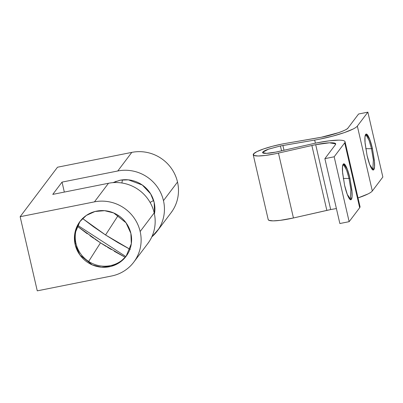 <?xml version="1.0" encoding="UTF-8"?>
<svg xmlns="http://www.w3.org/2000/svg" width="403" height="403" viewBox="0 0 403 403"><rect width="100%" height="100%" fill="white"/><g stroke="black" fill="none" stroke-linecap="round" stroke-linejoin="round"><path stroke-width="0.6" d="M113.928 182.574L116.21 181.254L113.928 182.574M121.882 182.987L122.462 179.864L121.882 182.987M154.218 213.006L154.868 210.442L154.218 213.006M153.634 200.472L150.092 202.427L153.634 200.472M171.199 212.567A38.532 37.388 -142.9 0 0 177.511 182.045L163.467 200.644A38.532 37.388 37.1 0 1 157.155 231.166A38.532 37.388 37.1 0 1 151.79 236.914L158.641 229.03C161.321 224.859 163.079 220.315 163.915 215.398C164.751 210.477 164.6 205.56 163.467 200.644L177.511 182.045A38.532 37.388 -142.9 0 0 131.801 152.384L117.757 170.988A38.532 37.388 37.1 0 1 163.467 200.644C162.333 195.727 160.298 191.188 157.366 187.022C154.43 182.856 150.823 179.38 146.536 176.6C142.249 173.819 137.614 171.945 132.627 170.973C127.64 169.995 122.683 170.006 117.757 170.988L131.801 152.384L57.503 167.22L20.15 216.698L57.503 167.22L131.801 152.384C136.728 151.402 141.685 151.397 146.672 152.369C151.654 153.341 156.293 155.22 160.575 158.001C164.862 160.782 168.474 164.253 171.406 168.419C174.343 172.585 176.373 177.129 177.511 182.045C178.645 186.962 178.796 191.878 177.96 196.795C177.124 201.717 175.36 206.26 172.68 210.431L170.817 213.076M147.886 243.442A38.532 37.388 -142.9 0 0 154.198 212.92L140.158 231.518A38.532 37.388 37.1 0 1 133.846 262.041A38.532 37.388 37.1 0 1 111.566 276.01L37.267 290.845L20.15 216.698L94.448 201.863A38.532 37.388 37.1 0 1 140.158 231.518L154.198 212.92A38.532 37.388 -142.9 0 0 108.493 183.264L94.448 201.863L108.493 183.264L52.768 194.387L62.037 182.111L117.757 170.988L62.037 182.111L64.334 192.08L62.037 182.111L52.768 194.387L108.493 183.264C113.419 182.277 118.371 182.272 123.358 183.244C128.345 184.216 132.98 186.095 137.267 188.876C141.554 191.657 145.161 195.133 148.097 199.299C151.029 203.465 153.064 208.003 154.198 212.92C155.336 217.837 155.482 222.753 154.646 227.67C153.81 232.591 152.052 237.135 149.372 241.306L147.503 243.951M112.905 182.645L120.442 180.151L128.426 179.854L142.289 185.012L150.646 193.873L154.178 202.497L154.515 213.56C155.145 209.872 155.029 206.185 154.178 202.497C153.326 198.81 151.805 195.405 149.604 192.281C147.402 189.158 144.697 186.554 141.478 184.468C138.264 182.378 134.788 180.972 131.051 180.242C127.313 179.511 123.595 179.516 119.898 180.257L112.89 182.645M130.869 233.372L131.313 243.76L126.074 256.348L119.666 262.449L111.027 266.373L101.385 267.189L92.347 264.932L79.985 255.079L75.144 244.5L75.966 243.412L75.144 244.5L74.701 234.113L79.94 221.524L86.348 215.424L94.987 211.499L104.629 210.683L113.671 212.945L126.033 222.794L130.869 233.372C130.018 229.685 128.492 226.279 126.29 223.156C124.094 220.033 121.384 217.429 118.17 215.343C114.956 213.258 111.48 211.847 107.737 211.117C103.999 210.391 100.282 210.391 96.589 211.132C92.892 211.867 89.501 213.283 86.413 215.378C83.325 217.469 80.776 220.078 78.766 223.207C76.756 226.335 75.437 229.745 74.812 233.433C74.182 237.125 74.293 240.813 75.144 244.5C75.996 248.188 77.522 251.593 79.723 254.716C81.925 257.839 84.63 260.444 87.844 262.529C91.058 264.615 94.539 266.025 98.277 266.756C102.014 267.486 105.732 267.481 109.425 266.741C113.122 266.005 116.512 264.59 119.6 262.499C122.688 260.403 125.237 257.794 127.247 254.666C129.257 251.537 130.577 248.127 131.207 244.44C131.831 240.747 131.721 237.06 130.869 233.372M111.566 276.01L37.267 290.845L20.15 216.698L94.448 201.863C99.375 200.88 104.332 200.875 109.314 201.848C114.301 202.82 118.935 204.694 123.222 207.474C127.509 210.255 131.121 213.731 134.053 217.897C136.985 222.063 139.02 226.602 140.158 231.518C141.292 236.435 141.443 241.352 140.602 246.273C139.765 251.19 138.007 255.734 135.327 259.905C132.647 264.081 129.247 267.562 125.132 270.353C121.016 273.138 116.492 275.027 111.566 276.01M372.825 169.895L373.4 160.087L371.485 148.687L372.412 148.5L374.417 160.822L374.503 167.134L373.329 169.985L369.737 164.641L367.078 155.568C368.196 160.434 369.415 164.238 370.73 166.988C372.045 169.734 373.072 170.62 373.808 169.643C374.548 168.671 374.78 166.117 374.503 161.991L372.412 148.5C371.289 143.639 370.07 139.831 368.755 137.085C367.44 134.335 366.413 133.448 365.677 134.426C364.942 135.403 364.71 137.952 364.982 142.083L367.078 155.568L365.073 143.246L364.982 136.934L366.161 134.088L369.747 139.433L372.412 148.5L371.485 148.687L373.369 159.79L372.8 169.93M365.743 148.682L371.485 148.687L365.743 148.682M350.358 199.656L350.932 189.848L349.013 178.448L349.945 178.262L351.95 190.584L352.036 196.896L350.857 199.742L347.27 194.397L344.605 185.33C345.729 190.191 346.948 193.999 348.263 196.745C349.577 199.495 350.605 200.382 351.34 199.404C352.076 198.427 352.308 195.878 352.036 191.747L349.945 178.262C348.822 173.396 347.603 169.592 346.288 166.842C344.973 164.097 343.945 163.21 343.21 164.182C342.474 165.159 342.243 167.713 342.515 171.839L344.605 185.33L342.6 173.008L342.515 166.696L343.694 163.845L347.28 169.189L349.945 178.262L349.013 178.448L350.902 189.551L350.328 199.686M343.275 178.443L349.013 178.448L343.275 178.443M282.906 145.503L284.004 150.269L282.906 145.503L314.678 140.078L315.393 143.176L314.678 140.078A33.716 5.33 -13 0 0 319.917 139.106A33.716 5.33 167 0 1 314.678 140.078L280.433 145.962L281.556 150.828L280.433 145.962A15.893 2.514 167 0 1 282.906 145.503M336.404 208.547L330.687 209.565L315.705 144.687L329.523 142.803L335.664 143.916L335.412 144.697L324.883 158.651L334.168 156.792L344.701 142.843C345.351 141.982 345.154 141.317 344.107 140.849C343.059 140.38 341.24 140.143 338.656 140.143L329.175 140.838L317.111 142.823A33.716 5.33 -13 0 0 311.736 143.972A33.716 5.33 167 0 1 317.111 142.823A33.716 5.33 167 0 1 345.028 141.68A33.716 5.33 167 0 1 344.701 142.843L359.678 207.726L349.149 221.675L339.86 223.529L324.883 158.651L339.86 223.529L349.149 221.675L334.168 156.792L349.149 221.675L359.678 207.726A33.716 5.33 -13 0 0 360.01 206.563M268.242 219.726A25.53 4.035 -13 0 0 289.374 218.839A25.53 4.035 -13 0 0 293.439 217.973L278.463 153.09A25.53 4.035 167 0 1 274.393 153.961A25.53 4.035 167 0 1 253.26 154.843A25.53 4.035 167 0 1 281.838 144.103A25.53 4.035 167 0 1 285.808 143.367A25.53 4.035 -13 0 0 281.838 144.103L272.136 146.36L263.345 149.019L256.802 151.684L253.502 153.946L253.955 155.457L258.081 155.991L265.26 155.467L274.393 153.961A25.53 4.035 -13 0 0 278.463 153.09L311.867 145.503L326.848 210.386L293.439 217.973L278.463 153.09L311.867 145.503L315.705 144.687L330.687 209.565L326.848 210.386L311.867 145.503A24.084 3.808 167 0 1 315.705 144.687C322.118 143.403 327.246 142.768 331.095 142.768C334.943 142.773 336.384 143.413 335.412 144.697L324.883 158.651L334.168 156.792L344.701 142.843L359.678 207.726L360.005 206.527M358.02 197.933A33.716 5.33 -13 0 0 372.317 190.987L357.34 126.104A33.716 5.33 167 0 1 319.917 139.106L332.732 136.123L344.343 132.607L352.983 129.091C355.234 127.963 356.685 126.97 357.34 126.104L367.874 112.155L382.85 177.033L372.317 190.987L357.34 126.104L367.874 112.155L358.584 114.009L348.051 127.958C347.482 129.942 333.185 135.04 321.322 137.247L285.808 143.367L317.579 137.942A24.084 3.808 167 0 0 321.322 137.247L338.767 132.607C343.991 130.794 347.084 129.242 348.051 127.958L358.584 114.009L367.874 112.155L382.85 177.033L372.317 190.987C371.667 191.848 370.216 192.846 367.964 193.969L358.02 197.933M311.736 143.972L275.798 152.102L266.514 153.347L262.625 152.606L262.65 152.334L268.413 149.201L280.433 145.962L268.917 149.024C265.471 150.223 263.431 151.241 262.791 152.092C262.151 152.939 263.104 153.362 265.642 153.367C268.181 153.367 271.567 152.944 275.798 152.102A15.893 2.514 167 0 0 278.332 151.558L311.736 143.972M268.202 219.58L268.932 220.335L273.058 220.869L280.236 220.345L293.439 217.973L330.752 209.55M343.26 164.117L346.701 170.333L349.013 178.448L346.615 170.096L343.265 164.117M365.733 134.36L369.168 140.571L371.485 148.687L369.088 140.335L365.733 134.36M87.255 233.76L77.396 226.274A28.9 28.044 -142.9 0 0 75.966 243.412A28.9 28.044 37.1 0 1 77.396 226.274L77.981 225.504A28.9 28.044 37.1 0 1 80.665 220.607M106.216 246.465L100.503 242.838A77.069 1.365 123 0 0 88.665 261.446A28.9 28.044 -142.9 0 0 125.202 257.29L114.235 251.265M111.374 249.588L107.425 247.205M82.454 218.411L93.587 226.813L105.556 234.974A77.069 1.365 -57 0 1 118.245 215.393A77.069 1.365 123 0 0 105.556 234.974L117.928 242.606L130.255 249.427L105.556 234.974L82.454 218.411M126.754 255.406A28.9 28.044 37.1 0 1 125.786 256.515L125.202 257.29A28.9 28.044 37.1 0 1 88.665 261.446A28.9 28.044 37.1 0 1 75.966 243.412A28.9 28.044 -142.9 0 0 88.665 261.446A77.069 1.365 -57 0 1 100.503 242.838L94.876 239.105M93.703 238.304L89.945 235.684M125.202 257.29L100.503 242.838L77.396 226.274L77.981 225.504L125.786 256.515L125.202 257.29M125.786 256.515L77.981 225.504M113.762 182.584L115.389 181.557M154.802 211.313L154.258 213.172M171.114 212.678L157.069 231.282M147.805 243.553L133.761 262.157M253.24 154.772L268.222 219.655M345.049 141.75L360.025 206.628"/></g></svg>
